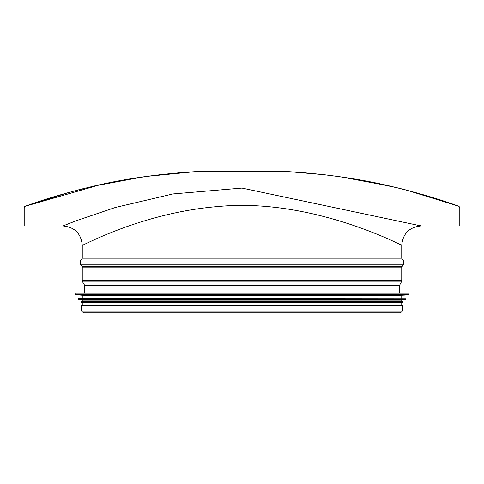<?xml version="1.0" encoding="UTF-8"?>
<svg xmlns="http://www.w3.org/2000/svg" width="484" height="484" viewBox="0 0 484 484"><rect width="100%" height="100%" fill="white"/><g stroke="black" fill="none" stroke-linecap="round" stroke-linejoin="round"><path stroke-width="0.73" d="M24.2 225.296L24.2 207.515L25.053 206.299L69.702 192.172M180.163 172.709L194.786 171.693L146.162 176.448L100.962 184.495L25.053 206.299L24.2 207.515L24.799 206.426M406.385 190.061L397.963 187.937L406.385 190.061L458.947 206.299L459.8 207.515L459.8 225.937L459.8 207.515L458.947 206.299L414.298 192.172L458.947 206.299L459.8 207.515L459.8 225.296M390.08 186.068L340.137 176.775L390.08 186.068M458.947 206.299C439.902 199.251 417.087 192.541 390.491 186.165C359.715 178.862 325.956 174.034 289.214 171.693L324.558 174.754L303.843 172.709M459.8 207.515L459.667 206.94M277.386 171.136L206.614 171.136L194.786 171.693L289.214 171.693L277.386 171.136M77.615 190.061L86.037 187.937M93.92 186.068L143.863 176.775M159.442 174.754L180.127 172.709M82.256 245.267L82.256 245.267C81.463 246.544 141.467 212.748 217.921 206.523C312.325 197.339 403.759 246.628 401.744 245.273C402.888 233.53 409.331 227.087 421.074 225.937L241.982 188.064L172.988 193.927L115.422 207.448L76.775 220.535L62.926 225.937C74.663 227.087 81.106 233.53 82.256 245.267L82.256 258.093L401.744 258.093L401.744 245.273M419.531 225.314L421.074 225.937L459.8 225.937M24.2 207.515L24.2 225.937L24.2 207.515M324.558 174.754L340.137 176.775M358.801 179.739L397.963 187.937M194.786 171.693C158.044 174.034 124.285 178.862 93.509 186.165C66.913 192.541 44.098 199.251 25.053 206.299M402.385 310.994L402.385 305.132L81.615 305.132L81.615 310.994L83.484 312.864L400.516 312.864L402.385 310.994L81.615 310.994M409.089 293.213L75.171 292.953L74.911 294.641L409.089 294.641L409.089 293.213L74.911 293.213M75.159 294.901L408.841 294.901L401.744 295.276L82.256 295.276L74.911 294.641M405.864 298.755L78.39 298.495L78.136 299.548L405.864 299.548L405.864 298.755L78.136 298.755M78.366 299.808L405.634 299.808L401.744 300.171L82.256 300.171L78.136 299.548M401.744 300.171L401.744 301.332L402.646 301.332L81.354 301.332L81.354 302.621L402.646 302.621L402.646 301.332M401.744 258.093L402.035 258.916L81.965 258.916L82.256 258.093M402.035 258.916L403.729 260.961L80.271 260.961L81.965 258.916M402.035 266.291L81.965 266.291L82.256 267.114L401.744 267.114L403.729 264.246L80.271 264.246L80.271 260.961M401.744 267.114L401.744 280.647L82.256 280.647L82.256 267.114M399.475 285.137L84.525 285.137L84.706 285.802L399.294 285.802L401.375 281.972L82.625 281.972L82.256 280.647M24.2 225.937L62.926 225.937M403.729 264.246L403.729 260.961M81.965 266.291L80.271 264.246M401.375 281.972L401.744 280.647M84.525 285.137L82.625 281.972M84.706 285.802L84.706 292.953M399.294 285.802L399.294 292.953M82.256 295.276L82.256 298.495M401.744 295.276L401.744 298.495M82.256 300.171L82.256 301.332M82.256 302.621L82.256 305.132M401.744 302.621L401.744 305.132"/></g></svg>
